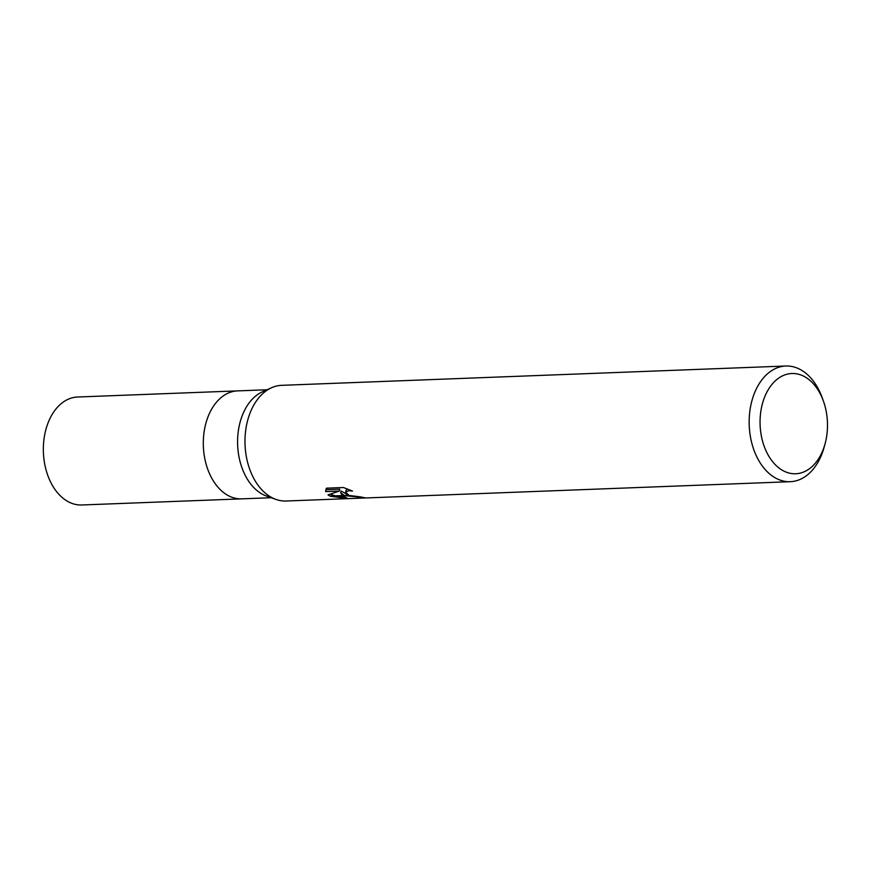 <?xml version="1.0" encoding="UTF-8"?>
<svg xmlns="http://www.w3.org/2000/svg" width="871" height="871" viewBox="0 0 871 871"><rect width="100%" height="100%" fill="white"/><g stroke="black" fill="none" stroke-linecap="round" stroke-linejoin="round"><path stroke-width="1.31" d="M275.748 499.344L266.493 496.056A54.024 36.288 -92.2 0 1 263.989 495.022A54.024 36.288 -92.2 0 1 237.587 443.023A54.024 36.288 -92.2 0 1 262.498 391.776L271.469 387.791M229.704 496.339A54.024 36.288 -92.2 0 0 241.681 498.854A54.024 36.288 -92.2 0 1 229.704 496.339A54.024 36.288 -92.2 0 1 203.52 437.286A54.024 36.288 -92.2 0 1 237.543 390.894L267.049 389.762M784.575 471.429A50.159 33.697 -92.2 0 1 761.33 408.455A50.159 33.697 -92.2 0 1 802.986 375.847A50.159 33.697 -92.2 0 1 823.498 401.324A50.159 33.697 -92.2 0 1 825.12 443.6A50.159 33.697 -92.2 0 1 784.575 471.429M825.12 443.6L824.227 446.899A57.878 38.879 -92.2 0 1 790.28 481.696A57.878 38.879 -92.2 0 1 777.444 478.996A57.878 38.879 -92.2 0 1 749.387 415.728A57.878 38.879 -92.2 0 1 785.849 366.016A57.878 38.879 -92.2 0 1 798.685 368.716A57.878 38.879 -92.2 0 1 822.355 398.112L823.498 401.324M790.28 481.696L286.113 501.01A57.878 38.879 -92.2 0 1 273.276 498.321A57.878 38.879 -92.2 0 1 245.208 435.043A57.878 38.879 -92.2 0 1 281.681 385.33L785.849 366.016M328.008 494.88L339.331 491.07L325.634 491.592L326.516 488.174L343.414 487.52L352.483 491.048L348.825 490.689L345.645 492.137L348.955 495.305L344.437 495.479L340.67 492.877L342.564 495.555L329.902 496.035L328.019 494.88M348.955 495.305A9.243 2.243 -169.1 0 0 349.5 495.501L360.714 496.906A57.878 38.879 87.8 0 0 364.84 497.7L344.938 495.675A15.221 3.691 10.9 0 1 344.437 495.479M330.327 496.241L342.749 495.762L347.986 498.615L330.327 496.241A20.948 5.074 10.9 0 1 329.902 496.035M347.268 494.488L341.029 491.015L340.67 492.877M344.938 495.675L349.5 495.501M345.635 492.202L345.994 490.351L347.638 489.034M325.906 489.099L326.004 489.709M325.634 491.592L325.994 489.709L339.701 489.186L339.331 491.07M330.251 494.195L335.204 495.839M336.13 496.013L343.707 496.699M275.965 499.421A57.878 38.879 -92.2 0 1 273.276 498.321M241.474 498.865L81.722 504.984A54.024 36.288 -92.2 0 1 69.745 502.469A54.024 36.288 -92.2 0 1 43.55 443.415A54.024 36.288 -92.2 0 1 77.584 397.013L237.337 390.894M241.681 498.854L271.186 497.722"/></g></svg>
